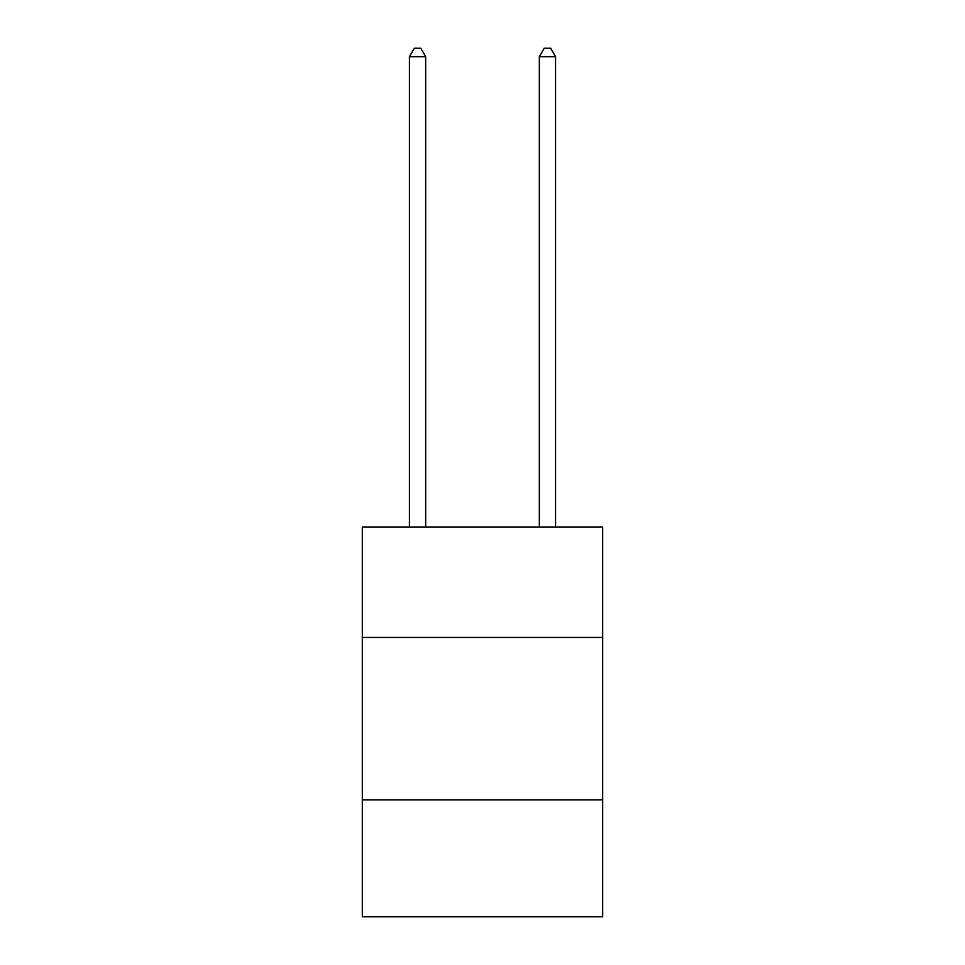 <?xml version="1.0" encoding="UTF-8"?>
<svg xmlns="http://www.w3.org/2000/svg" width="965" height="965" viewBox="0 0 965 965"><rect width="100%" height="100%" fill="white"/><g stroke="black" fill="none" stroke-linecap="round" stroke-linejoin="round"><path stroke-width="1.45" d="M602.679 637.431L602.679 526.999L362.321 526.999L362.321 637.431L602.679 637.431L602.679 916.75L362.321 916.75L362.321 637.431M602.679 799.828L362.321 799.828M425.661 526.999L425.661 56.694L409.425 56.694L409.425 526.999M409.425 56.694L414.299 48.25L420.788 48.25L425.661 56.694M555.575 526.999L555.575 56.694L539.339 56.694L539.339 526.999M539.339 56.694L544.212 48.25L550.701 48.25L555.575 56.694"/></g></svg>
